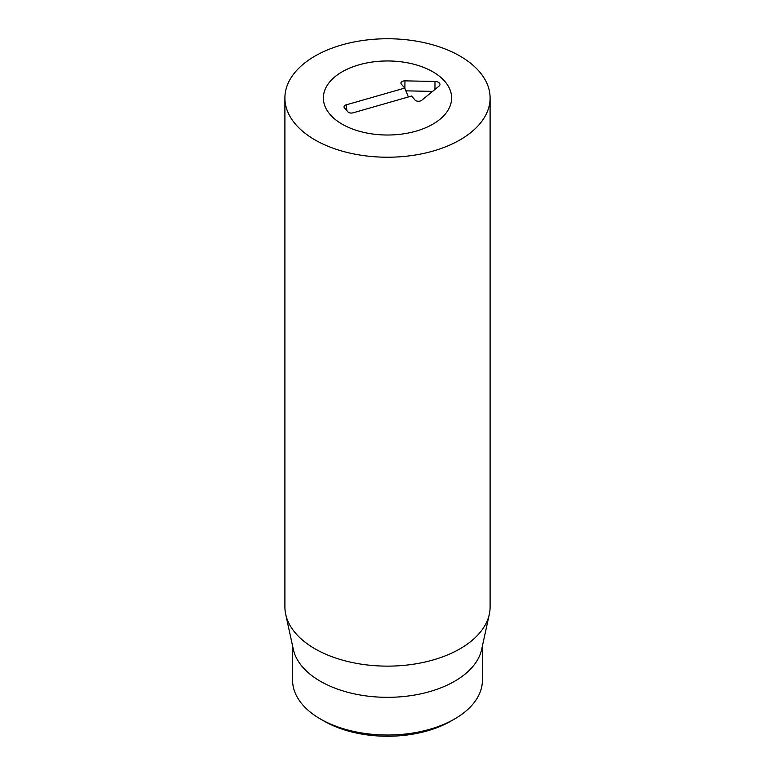 <?xml version="1.0" encoding="UTF-8"?>
<svg xmlns="http://www.w3.org/2000/svg" width="775" height="775" viewBox="0 0 775 775"><rect width="100%" height="100%" fill="white"/><g stroke="black" fill="none" stroke-linecap="round" stroke-linejoin="round"><path stroke-width="1.16" d="M320.395 718.977L324.018 721.07A89.774 51.828 0 0 0 450.982 721.07L454.615 718.977A94.908 54.793 180 0 1 320.395 718.977A94.908 54.793 180 0 1 320.385 718.977A94.908 54.793 180 0 1 292.592 680.227L292.592 645.962M432.847 71.804A64.131 37.026 180 0 1 451.631 97.989A64.131 37.026 180 0 1 387.5 135.015A64.131 37.026 180 0 1 323.369 97.989A64.131 37.026 180 0 1 362.962 63.783A64.131 37.026 180 0 1 432.847 71.804M482.408 645.962L482.408 680.227A94.908 54.793 180 0 1 454.615 718.977M489.306 614.284L481.672 649.363A94.908 54.793 180 0 1 387.5 697.326A94.908 54.793 180 0 1 293.328 649.363L285.694 614.284A102.6 59.239 0 0 0 314.95 648.782A102.6 59.239 0 0 0 420.767 662.935A102.6 59.239 0 0 0 489.306 614.284A102.6 59.239 0 0 0 490.1 606.893L490.1 97.989A102.6 59.239 180 0 1 426.763 152.714A102.6 59.239 180 0 1 314.95 139.878A102.6 59.239 180 0 1 284.9 97.989A102.6 59.239 180 0 1 387.5 38.75A102.6 59.239 180 0 1 490.1 97.989M284.9 97.989L284.9 606.893A102.6 59.239 0 0 0 285.694 614.284M353.012 112.83A3.846 2.218 180 0 1 347.849 111.832L344.429 107.851A3.846 2.218 180 0 1 344.1 107.279A3.846 2.218 180 0 1 346.163 104.867L404.753 88.079L401.334 84.107A3.885 2.248 180 0 1 401.004 83.526A3.885 2.248 180 0 1 404.957 80.862L435.007 81.462A5.134 2.964 180 0 1 439.861 84.988A5.134 2.964 180 0 1 439.018 86.132L421.677 100.314A3.885 2.248 180 0 1 415.022 100.023L411.603 96.042L353.012 112.83M432.595 91.382L405.877 90.849M404.753 88.079L408.357 96.972M358.99 64.829A64.131 37.026 180 0 1 451.631 97.989A64.131 37.026 180 0 1 387.5 135.015A64.131 37.026 180 0 1 323.369 97.989A64.131 37.026 180 0 1 358.99 64.829M435.007 81.462L434.93 89.483M404.957 80.862L404.879 88.389M346.163 104.867L346.9 110.718M324.018 721.07L320.385 718.977"/></g></svg>
